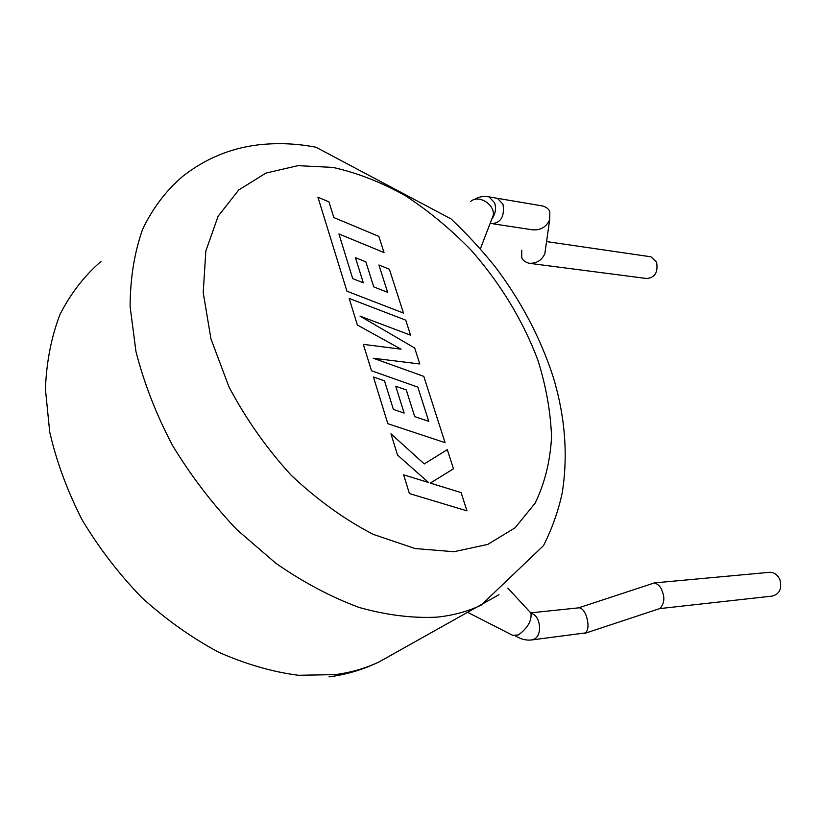 <?xml version="1.0" encoding="UTF-8"?>
<svg xmlns="http://www.w3.org/2000/svg" width="822" height="822" viewBox="0 0 822 822"><rect width="100%" height="100%" fill="white"/><g stroke="black" fill="none" stroke-linecap="round" stroke-linejoin="round"><path stroke-width="1.23" d="M541.359 205.767L542.982 206.034C546.959 207.504 549.25 209.487 549.826 211.994L549.661 219.782C546.25 227.088 540.537 230.427 532.512 229.821L493.241 223.841M496.18 198.112L497.392 198.318L502.992 204.216C504.698 216.278 501.05 222.752 492.07 223.656C501.05 222.752 504.698 216.278 502.992 204.216L497.392 198.318L496.18 198.112M521.775 250.207L521.713 257.286C522.268 259.886 524.662 261.869 528.885 263.256C536.437 263.646 541.749 260.461 544.832 253.7L545.541 248.737M649.894 256.649L650.952 256.803L656.573 262.115C658.247 272.267 654.928 277.723 646.616 278.504L530.293 263.441M352.689 278.586L338.931 233.972L384.038 252.549L378.85 236.387L333.824 217.542L328.954 201.883L317.909 197.188L346.935 291.204L403.468 313.069L389.381 269.205L378.921 265.003L387.624 292.334L373.753 286.899L365.841 261.838L355.433 257.646L363.314 282.809L352.689 278.586M349.175 298.448L357.375 325.009L401.044 349.186L363.345 344.367L371.493 370.753L417.843 387.131L428.755 421.347L414.72 416.631L406.284 389.936L395.742 386.268L404.147 413.076L393.378 409.397L384.49 380.822L373.414 376.979L387.84 423.7L445.062 442.657L423.792 376.384L373.322 358.248L419.806 363.971L414.678 347.994L360.036 316.121L410.558 335.171L405.739 320.148L349.175 298.448M409.418 493.57L466.958 510.863L461.091 492.584L430.307 483.11L453.467 468.807L447.312 449.644L424.275 463.927L390.964 433.811L397.529 455.069L428.519 482.493L403.623 474.818L409.418 493.57M529.82 611.876L530.961 613.109C531.855 620.816 527.662 628.09 518.394 634.944L512.671 635.314L467.934 612.482M578.75 607.838L579.15 607.797C582.12 608.218 584.586 611.136 586.528 616.531C588.716 624.217 588.429 629.662 585.675 632.889L531.885 639.927M584.791 633.382L660.025 608.496C664.197 603.636 664.947 597.954 662.275 591.45C661.032 587.062 658.412 584.216 654.404 582.911L578.626 607.848M769.053 572.359L769.803 572.287C774.365 572.359 777.746 574.866 779.934 579.818C782.112 588.747 779.503 594.172 772.125 596.104L659.696 608.609M470.605 201.493C478.425 194.198 495.183 204.452 493.231 215.343L491.464 219.957M531.053 613.315C540.557 615.205 542.89 635.344 534.023 639.208L531.3 639.999C525.926 640.513 520.665 639.156 515.528 635.951M487.908 196.705L489.059 196.9L494.649 202.829C496.354 208.757 495.399 214.172 491.803 219.073M437.006 617.147C412.531 618.38 386.546 615.144 359.06 607.437C331.122 597.08 303.39 582.366 275.863 563.296L236.705 529.512C212.261 503.691 190.807 475.578 172.363 445.175C156.067 414.062 143.932 382.847 135.949 351.518L130.102 306.452C130.266 277.908 134.479 252.087 142.73 228.968C153.036 207.771 166.393 190.211 182.782 176.298C205.099 158.79 230.129 148.33 257.872 144.908C277.25 142.679 296.619 143.46 315.997 147.251L451.021 218.909C466.588 233.602 481.137 249.343 494.669 266.123C521.056 300.883 540.619 338.037 553.381 377.575C565.217 417.124 568.156 455.624 562.186 493.097C558.2 511.407 551.963 528.926 543.486 545.644L481.199 605.105C467.923 611.434 453.199 615.442 437.006 617.147M332.931 167.4L297.913 165.654L265.886 173.093L238.657 190.036L218.087 216.289L205.839 251.008L203.219 292.622L210.946 338.859L228.937 386.833C245.737 418.696 266.462 448.144 291.091 475.157C317.292 499.858 344.695 519.607 373.311 534.392L415.131 548.551L453.97 551.716L487.806 544.4L515.158 527.734L535.112 503.187C544.678 483.531 550.154 461.553 551.552 437.263C550.689 412.171 546.137 386.463 537.886 360.139C522.792 320.241 500.475 283.518 470.944 249.98C450.528 229.019 428.611 210.884 405.205 195.585C381.264 182.227 357.18 172.826 332.931 167.4M100.921 261.519C84.419 275.76 70.815 293.331 60.098 314.22C51.354 336.835 46.464 361.824 45.426 389.176L49.721 432.043C56.513 461.635 67.332 490.929 82.169 519.946C99.123 548.192 119.077 574.146 142.021 597.83C166.229 619.685 191.762 637.8 218.59 652.185C245.634 664.155 272.195 671.851 298.273 675.273L335.242 674.615C351.292 672.488 366.016 668.194 379.425 661.72L393.091 654.117M498.985 594.696L379.425 661.72C363.848 669.396 347.038 674.451 328.995 676.886M542.982 206.034L489.059 196.9C483.542 195.872 478.651 196.746 474.356 199.541M546.558 241.586L650.952 256.803M549.661 219.782L544.832 253.7M654.404 582.911L769.803 572.287M530.724 612.852L579.15 607.797M530.961 613.109L507.821 588.11M493.231 215.343L480.387 248.799M490.148 223.368L492.07 223.656"/></g></svg>
